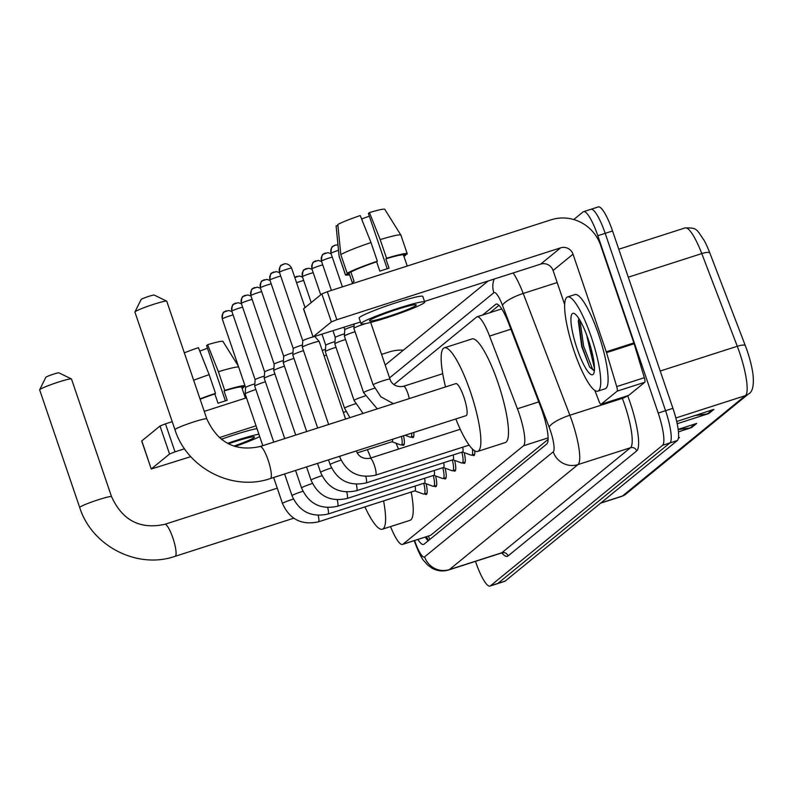 <?xml version="1.0" encoding="UTF-8"?>
<svg xmlns="http://www.w3.org/2000/svg" width="793" height="793" viewBox="0 0 793 793"><rect width="100%" height="100%" fill="white"/><g stroke="black" fill="none" stroke-linecap="round" stroke-linejoin="round"><path stroke-width="1.19" d="M390.553 526.592A29.678 6.225 -107.8 0 0 402.517 544.444L430.658 535.295L548.092 439.421M402.517 544.444A29.678 6.225 -107.8 0 0 402.973 544.196L523.519 445.775A29.678 6.225 -107.8 0 0 517.413 408.762L489.559 336.063A29.678 6.225 -107.8 0 0 477.059 316.813A29.678 6.225 -107.8 0 0 476.603 317.071L393.943 384.555M403.518 435.763A15.83 3.321 72.2 0 1 403.439 445.329A15.83 3.321 72.2 0 1 402.031 444.744M413.787 432.463A15.83 3.321 72.2 0 1 412.965 437.548A15.83 3.321 72.2 0 1 411.557 436.963M422.818 429.568A15.83 3.321 72.2 0 1 422.491 429.776A15.83 3.321 72.2 0 1 422.104 429.796M426.069 483.74A15.83 3.321 72.2 0 1 426.247 494.465A15.83 3.321 72.2 0 1 424.85 493.88M435.595 475.959A15.83 3.321 72.2 0 1 435.773 486.684A15.83 3.321 72.2 0 1 434.376 486.099M445.121 468.187A15.83 3.321 72.2 0 1 445.309 478.913A15.83 3.321 72.2 0 1 443.902 478.318M454.647 460.406A15.83 3.321 72.2 0 1 454.835 471.131A15.83 3.321 72.2 0 1 453.427 470.546M464.173 452.625A15.83 3.321 72.2 0 1 464.361 463.35A15.83 3.321 72.2 0 1 462.953 462.765M474.739 450.87A15.83 3.321 72.2 0 1 473.887 455.579A15.83 3.321 72.2 0 1 472.489 454.984M417.901 539.498A29.678 6.225 -107.8 0 0 423.561 544.454A29.678 6.225 -107.8 0 0 424.017 544.196L546.803 443.961A29.678 6.225 -107.8 0 0 540.697 406.938L508.67 323.336A29.678 6.225 -107.8 0 0 496.16 304.086A29.678 6.225 -107.8 0 0 495.714 304.343L482.62 315.029M428.141 540.836A29.678 6.225 72.2 0 1 425.276 537.139M573.765 219.542L583.123 211.909A29.678 6.225 72.2 0 1 583.579 211.662A29.678 6.225 72.2 0 1 597.813 235.699L658.2 413.064A29.678 6.225 72.2 0 1 662.571 445.289L490.431 585.829A29.678 6.225 72.2 0 1 489.975 586.077A29.678 6.225 72.2 0 1 475.731 562.029L475.503 561.355M590.488 209.54A29.678 6.225 72.2 0 1 590.944 209.293L598.318 206.923A29.678 6.225 72.2 0 1 612.553 230.971L672.93 408.336A29.678 6.225 72.2 0 1 677.311 440.551L505.161 581.091L497.796 583.46A29.678 6.225 72.2 0 1 497.34 583.707A29.678 6.225 72.2 0 0 497.796 583.46L669.936 442.92L497.796 583.46L490.431 585.829M672.93 408.336L665.565 410.705A29.678 6.225 72.2 0 1 669.936 442.92A29.678 6.225 72.2 0 0 665.565 410.705L605.188 233.33L665.565 410.705L658.2 413.064M590.944 209.293A29.678 6.225 72.2 0 1 605.188 233.33A29.678 6.225 72.2 0 0 590.944 209.293L583.579 211.662M489.985 312.66L498.946 305.345M694.43 415.631L707.415 413.887A7.91 7.712 50.8 0 0 708.734 413.589L713.898 409.376L676.697 421.509M677.182 423.73L708.734 413.589M678.184 429.548L690.217 427.933A7.91 7.712 50.8 0 0 691.536 427.635L696.7 423.422L678.164 429.37M678.451 431.838L691.536 427.635M678.342 438.41L679.502 437.458L678.451 437.795M685.102 227.918C697.562 227.65 696.323 229.246 704.075 240.279A32.454 6.8 72.2 0 1 709.794 252.898L745.301 345.599A32.454 6.8 72.2 0 1 753.043 374.861C754.034 385.745 752.517 392.109 748.503 393.952A9.893 9.645 -129.2 0 1 745.43 395.628A39.571 8.297 -107.8 0 0 737.282 346.273L701.775 253.582A39.571 8.297 -107.8 0 0 685.102 227.918L618.768 249.23M505.161 581.091A29.678 6.225 72.2 0 1 504.705 581.338L489.975 586.077M403.379 350.169A39.571 38.56 50.8 0 0 389.274 351.933L381.582 354.402M141.848 441.057L151.245 469.02L190.796 456.649M160.017 426.019L165.479 423.839L175.015 451.841L169.553 454.022L160.017 426.019L141.788 440.898M246.504 397.799L204.257 411.379M172.23 421.668L165.479 423.839M169.553 454.022L151.324 468.901M175.015 451.841L184.571 448.769M219.304 437.607L256.04 425.811M233.836 446.122A24.732 1.982 161.2 0 0 254.067 437.597A24.732 1.982 161.2 0 0 254.464 437.022A24.732 1.982 161.2 0 0 228.394 443.812M200.847 353.767L199.905 351.012A19.785 1.586 161.2 0 0 207.479 348.256M241.687 387.291A28.687 2.3 161.2 0 0 241.687 387.202A28.687 2.3 161.2 0 0 224.042 390.959L224.736 390.384L218.382 371.719L207.627 344.707L206.567 345.57L225.39 400.852M184.333 352.845A25.723 2.062 161.2 0 1 198.419 347.671L209.174 374.673L215.527 393.348L214.834 393.913L218.006 403.25A28.687 2.3 161.2 0 1 227.214 400.296L224.042 390.959M214.834 393.913A28.687 2.3 161.2 0 0 200.133 399.256M256.982 428.597A33.633 2.696 161.2 0 0 221.306 439.282M258.895 434.197A33.633 2.696 161.2 0 0 227.522 443.356M241.974 388.055L243.699 387.499L243.441 386.726M242.083 388.382A32.652 2.617 161.2 0 0 243.699 387.499M245.156 386.181L241.706 387.281M244.987 385.685A32.652 2.617 161.2 0 0 224.736 390.384M215.527 393.348A32.652 2.617 161.2 0 0 200.014 398.909M238.634 367.01A32.652 2.617 161.2 0 0 218.382 371.719M209.174 374.673A32.652 2.617 161.2 0 0 193.661 380.243M222.992 341.515A25.723 2.062 161.2 0 0 222.962 341.446A25.723 2.062 161.2 0 0 207.627 344.707M234.946 446.499A33.633 2.696 161.2 0 0 259.698 436.556M45.855 377.359A6.929 0.555 -18.8 0 1 45.845 377.29A6.929 0.555 -18.8 0 1 45.944 377.181A6.929 0.555 -18.8 0 1 52.645 374.435A6.929 0.555 -18.8 0 1 58.91 372.839L71.41 378.935A16.822 1.348 161.2 0 0 56.184 382.811A16.822 1.348 161.2 0 0 39.918 389.472A16.822 1.348 161.2 0 0 39.67 389.74A16.822 1.348 161.2 0 0 39.65 389.859L79.697 507.48A16.822 1.348 -18.8 0 1 79.954 507.094A16.822 1.348 -18.8 0 1 96.865 500.224A16.822 1.348 -18.8 0 1 111.535 496.646L71.489 379.024A16.822 1.348 161.2 0 0 71.41 378.935M383.574 500.898A54.41 11.409 72.2 0 1 382.375 529.209A54.41 11.409 72.2 0 1 364.909 506.896M411.2 492.027A54.41 11.409 72.2 0 1 410.001 520.337L382.375 529.209M367.347 449.651A54.41 11.409 72.2 0 1 370.876 457.977M396.064 443.237A54.41 11.409 72.2 0 1 398.502 449.106M141.124 299.585A6.929 0.555 -18.8 0 1 141.114 299.506A6.929 0.555 -18.8 0 1 141.223 299.397A6.929 0.555 -18.8 0 1 147.914 296.651A6.929 0.555 -18.8 0 1 154.189 295.055L166.679 301.152A16.822 1.348 161.2 0 0 151.453 305.027A16.822 1.348 161.2 0 0 135.187 311.689A16.822 1.348 161.2 0 0 134.939 311.956A16.822 1.348 161.2 0 0 134.919 312.075L174.966 429.707A16.822 1.348 -18.8 0 1 175.233 429.31A16.822 1.348 -18.8 0 1 192.134 422.441A16.822 1.348 -18.8 0 1 206.804 418.863L166.768 301.241A16.822 1.348 161.2 0 0 166.679 301.152M260.064 446.528A16.822 3.529 -107.8 0 1 268.133 460.148A16.822 3.529 -107.8 0 1 270.611 478.407A16.822 3.529 -107.8 0 1 270.354 478.546L466.145 415.641A16.822 3.529 -107.8 0 0 463.925 397.243A16.822 3.529 -107.8 0 0 455.856 383.614L260.064 446.528C235.442 451.891 217.688 442.672 206.804 418.863M445.537 386.934A54.41 11.409 72.2 0 1 444.358 347.83A54.41 11.409 72.2 0 1 470.467 391.911A54.41 11.409 72.2 0 1 477.654 451.435A54.41 11.409 72.2 0 1 455.826 418.962M444.358 347.83L471.994 338.948A54.41 11.409 72.2 0 1 498.093 383.029A54.41 11.409 72.2 0 1 505.28 442.553L477.654 451.435M415.096 486.059A8.901 1.864 72.2 0 1 414.927 490.827L318.409 521.844A8.901 1.864 72.2 0 0 318.637 521.675A8.901 1.864 72.2 0 0 318.201 515.381M423.74 483.284A14.839 3.113 72.2 0 1 424.106 494.118A14.839 3.113 72.2 0 1 423.571 494.089L414.779 490.877M262.79 445.646L245.166 393.893A8.901 0.714 -18.8 0 1 245.166 393.863A8.901 0.714 -18.8 0 1 245.315 393.685A8.901 0.714 -18.8 0 1 255.148 389.76A8.901 0.714 -18.8 0 1 255.861 389.532M226.302 310.826A6.433 6.265 50.8 0 0 222.377 318.826A6.433 0.515 -18.8 0 0 222.278 318.974L245.602 387.48A6.433 0.515 -18.8 0 1 245.602 387.47A6.433 0.515 -18.8 0 1 245.711 387.341A6.433 0.515 -18.8 0 1 252.808 384.506A6.433 0.515 -18.8 0 1 254.84 383.891M424.622 478.278A8.901 1.864 72.2 0 1 424.453 483.056L327.935 514.062A8.901 1.864 72.2 0 0 328.163 513.894A8.901 1.864 72.2 0 0 327.727 507.609M433.275 475.503A14.839 3.113 72.2 0 1 433.632 486.337A14.839 3.113 72.2 0 1 433.097 486.307L424.305 483.096M273.763 442.127L254.702 386.112A8.901 0.714 -18.8 0 1 254.692 386.082A8.901 0.714 -18.8 0 1 254.84 385.904A8.901 0.714 -18.8 0 1 264.674 381.978A8.901 0.714 -18.8 0 1 265.387 381.75M235.828 303.055A6.433 6.265 50.8 0 0 231.903 311.044A6.433 0.515 -18.8 0 0 231.804 311.193L255.128 379.708A6.433 0.515 -18.8 0 1 255.128 379.698A6.433 0.515 -18.8 0 1 255.237 379.56A6.433 0.515 -18.8 0 1 262.334 376.725A6.433 0.515 -18.8 0 1 264.376 376.11M434.148 470.507A8.901 1.864 72.2 0 1 433.979 475.275L337.461 506.281A8.901 1.864 72.2 0 0 337.689 506.112A8.901 1.864 72.2 0 0 337.253 499.828M442.801 467.721A14.839 3.113 72.2 0 1 443.158 478.556A14.839 3.113 72.2 0 1 442.623 478.526L433.83 475.324M284.746 438.598L264.228 378.33A8.901 0.714 -18.8 0 1 264.218 378.311A8.901 0.714 -18.8 0 1 264.366 378.122A8.901 0.714 -18.8 0 1 274.2 374.197A8.901 0.714 -18.8 0 1 274.913 373.969M245.354 295.274A6.433 6.265 50.8 0 0 241.439 303.263A6.433 0.515 -18.8 0 0 241.33 303.412L264.654 371.927A6.433 0.515 -18.8 0 1 264.654 371.917A6.433 0.515 -18.8 0 1 264.763 371.788A6.433 0.515 -18.8 0 1 271.87 368.953A6.433 0.515 -18.8 0 1 273.902 368.329M443.674 462.725A8.901 1.864 72.2 0 1 443.505 467.493L346.987 498.51A8.901 1.864 72.2 0 0 347.215 498.341A8.901 1.864 72.2 0 0 346.779 492.047M452.327 459.94A14.839 3.113 72.2 0 1 452.684 470.784A14.839 3.113 72.2 0 1 452.149 470.745L443.356 467.543M295.72 435.07L273.754 370.549A8.901 0.714 -18.8 0 1 273.754 370.529A8.901 0.714 -18.8 0 1 273.892 370.351A8.901 0.714 -18.8 0 1 283.725 366.425A8.901 0.714 -18.8 0 1 284.439 366.197M254.88 287.492A6.433 6.265 50.8 0 0 250.965 295.492A6.433 0.515 -18.8 0 0 250.866 295.64L274.18 364.146A6.433 0.515 -18.8 0 1 274.19 364.136A6.433 0.515 -18.8 0 1 274.289 364.007A6.433 0.515 -18.8 0 1 281.396 361.172A6.433 0.515 -18.8 0 1 283.428 360.557M453.2 454.944A8.901 1.864 72.2 0 1 453.031 459.722L356.513 490.728A8.901 1.864 72.2 0 0 356.741 490.56A8.901 1.864 72.2 0 0 356.305 484.275M461.853 452.169A14.839 3.113 72.2 0 1 462.22 463.003A14.839 3.113 72.2 0 1 461.685 462.973L452.892 459.762M306.693 431.551L283.279 362.778A8.901 0.714 -18.8 0 1 283.279 362.748A8.901 0.714 -18.8 0 1 283.418 362.57A8.901 0.714 -18.8 0 1 293.261 358.644A8.901 0.714 -18.8 0 1 293.975 358.416M264.406 279.721A6.433 6.265 50.8 0 0 260.491 287.71A6.433 0.515 -18.8 0 0 260.391 287.859L283.716 356.374A6.433 0.515 -18.8 0 1 283.716 356.364A6.433 0.515 -18.8 0 1 283.815 356.226A6.433 0.515 -18.8 0 1 290.922 353.391A6.433 0.515 -18.8 0 1 292.954 352.776M462.725 447.173A8.901 1.864 72.2 0 1 462.557 451.941L366.039 482.947A8.901 1.864 72.2 0 0 366.267 482.778A8.901 1.864 72.2 0 0 365.841 476.494M472.311 448.907A14.839 3.113 72.2 0 1 471.746 455.222A14.839 3.113 72.2 0 1 471.211 455.192L462.418 451.99M317.666 428.022L292.805 354.996A8.901 0.714 -18.8 0 1 292.805 354.977A8.901 0.714 -18.8 0 1 292.944 354.788A8.901 0.714 -18.8 0 1 302.787 350.863A8.901 0.714 -18.8 0 1 303.501 350.635M293.241 348.603A6.433 0.515 -18.8 0 1 293.241 348.583A6.433 0.515 -18.8 0 1 293.341 348.454A6.433 0.515 -18.8 0 1 300.448 345.619A6.433 0.515 -18.8 0 1 302.48 344.995M328.639 424.493L302.331 347.215A8.901 0.714 -18.8 0 1 302.331 347.195A8.901 0.714 -18.8 0 1 302.48 347.017A8.901 0.714 -18.8 0 1 312.313 343.082A8.901 0.714 -18.8 0 1 319.183 341.456A8.901 0.714 -18.8 0 1 319.192 341.476L345.599 419.041M302.767 340.821A6.433 0.515 -18.8 0 1 302.767 340.802A6.433 0.515 -18.8 0 1 302.867 340.673A6.433 0.515 -18.8 0 1 309.974 337.838A6.433 0.515 -18.8 0 1 313.096 336.926L360.458 322.017M314.831 336.629A6.433 0.515 -18.8 0 1 314.94 336.658A6.433 0.515 -18.8 0 1 314.94 336.678L319.183 341.456M392.604 439.272A8.901 1.864 72.2 0 1 392.109 441.701L357.296 452.882M401.456 436.428A14.839 3.113 72.2 0 1 401.288 444.982A14.839 3.113 72.2 0 1 400.752 444.952L391.96 441.741M411.656 433.147A14.839 3.113 72.2 0 1 410.824 437.201A14.839 3.113 72.2 0 1 410.288 437.171L405.064 435.268M324.079 355.829A8.901 0.714 -18.8 0 1 325.754 355.274A8.901 0.714 -18.8 0 1 326.468 355.056M322.236 350.417A6.433 0.515 -18.8 0 1 323.415 350.03A6.433 0.515 -18.8 0 1 325.447 349.406M355.462 403.776A8.901 0.714 -18.8 0 0 354.54 404.073A8.901 0.714 -18.8 0 0 344.816 407.909A8.901 0.714 -18.8 0 0 344.559 408.207L325.299 351.636A8.901 0.714 -18.8 0 1 325.299 351.606A8.901 0.714 -18.8 0 1 335.28 347.503A8.901 0.714 -18.8 0 1 335.994 347.275M325.735 345.233A6.433 0.515 -18.8 0 1 325.735 345.213A6.433 0.515 -18.8 0 1 325.834 345.084A6.433 0.515 -18.8 0 1 332.941 342.249A6.433 0.515 -18.8 0 1 334.973 341.634M364.998 395.994A8.901 0.714 -18.8 0 0 364.066 396.292A8.901 0.714 -18.8 0 0 354.342 400.138A8.901 0.714 -18.8 0 0 354.084 400.425L334.824 343.855A8.901 0.714 -18.8 0 1 334.824 343.835A8.901 0.714 -18.8 0 1 344.806 339.721A8.901 0.714 -18.8 0 1 345.52 339.493M333.01 330.83L335.261 337.451A6.433 0.515 -18.8 0 1 335.261 337.441A6.433 0.515 -18.8 0 1 335.36 337.303A6.433 0.515 -18.8 0 1 342.467 334.468A6.433 0.515 -18.8 0 1 344.499 333.853M374.524 388.223A8.901 0.714 -18.8 0 0 373.592 388.511A8.901 0.714 -18.8 0 0 363.868 392.357A8.901 0.714 -18.8 0 0 363.61 392.644L344.36 336.073A8.901 0.714 -18.8 0 1 344.35 336.054A8.901 0.714 -18.8 0 1 354.332 331.94A8.901 0.714 -18.8 0 1 355.046 331.712M343.984 327.311L344.786 329.67A6.433 0.515 -18.8 0 1 344.786 329.66A6.433 0.515 -18.8 0 1 344.896 329.531A6.433 0.515 -18.8 0 1 351.993 326.696A6.433 0.515 -18.8 0 1 354.025 326.072M370.42 322.483A8.901 0.714 -18.8 0 1 370.727 322.543L389.997 379.133A8.901 0.714 -18.8 0 0 383.118 380.739A8.901 0.714 -18.8 0 0 373.394 384.575A8.901 0.714 -18.8 0 0 373.136 384.873L353.886 328.302A8.901 0.714 -18.8 0 1 353.876 328.272A8.901 0.714 -18.8 0 1 363.858 324.168A8.901 0.714 -18.8 0 1 366.217 323.445M617.172 391.137A4.946 1.041 -107.8 0 0 616.706 386.587L606.516 352.627A4.946 1.041 -107.8 0 0 606.249 351.805L633.885 342.923A4.946 1.041 72.2 0 1 634.142 343.746L644.332 377.706A4.946 1.041 72.2 0 1 644.798 382.256L617.172 391.137L601.084 404.261L628.72 395.38A4.946 1.041 72.2 0 1 628.641 395.429A4.946 1.041 72.2 0 1 628.552 395.439M644.798 382.256L628.72 395.38M633.885 342.923L600.648 245.315A39.571 38.56 50.8 0 0 551.105 219.81L327.311 291.715L336.847 319.728L560.631 247.822A9.893 9.645 -129.2 0 1 573.022 254.196L606.249 351.805M303.669 308.943L313.076 336.906L303.541 308.893M336.847 319.728L331.375 321.908L321.849 293.906L303.62 308.784M321.849 293.906L327.311 291.715M331.375 321.908L313.146 336.787M424.513 301.429L540.687 264.109A9.893 9.645 -129.2 0 1 553.078 270.482L564.666 304.532M594.839 390.424L598.933 401.099A4.946 1.041 -107.8 0 0 601.015 404.301A4.946 1.041 -107.8 0 0 601.084 404.261M369.855 320.273A24.732 1.982 161.2 0 0 369.459 320.848A24.732 1.982 161.2 0 0 391.038 315.584A24.732 1.982 161.2 0 0 415.899 305.474A24.732 1.982 161.2 0 0 416.285 304.899A24.732 1.982 161.2 0 0 394.716 310.162A24.732 1.982 161.2 0 0 369.855 320.273M362.669 221.653L361.737 218.898A19.785 1.586 161.2 0 0 369.31 216.142M370.995 242.559A32.652 2.617 161.2 0 0 340.812 254.612L337.818 224.508A25.723 2.062 161.2 0 1 360.24 215.557L370.995 242.559L377.359 261.234L376.655 261.799A28.687 2.3 161.2 0 0 350.902 272.078L354.084 281.416A28.687 2.3 161.2 0 0 352.816 282.249A28.687 2.3 161.2 0 0 352.36 282.823L349.178 273.486A28.687 2.3 161.2 0 0 349.188 273.575L352.598 283.597M403.518 255.177A28.687 2.3 161.2 0 0 403.508 255.088A28.687 2.3 161.2 0 0 385.864 258.845L386.568 258.27L380.204 239.605L369.449 212.593L368.398 213.456L387.212 268.738M376.655 261.799L379.837 271.137A28.687 2.3 161.2 0 1 389.046 268.173L385.864 258.845M424.721 302.034L422.808 296.433A33.633 2.696 161.2 0 0 393.467 303.59A33.633 2.696 161.2 0 0 359.655 317.329A33.633 2.696 161.2 0 0 359.13 318.112L361.033 323.713A33.633 2.696 161.2 0 0 390.374 316.556A33.633 2.696 161.2 0 0 424.186 302.817A33.633 2.696 161.2 0 0 424.721 302.034A33.633 2.696 161.2 0 0 395.38 309.191A33.633 2.696 161.2 0 0 361.558 322.939A33.633 2.696 161.2 0 0 361.033 323.713M403.796 255.941L405.53 255.376L405.273 254.612M403.915 256.268A32.652 2.617 161.2 0 0 405.53 255.376M384.813 209.402A25.723 2.062 161.2 0 0 384.793 209.332L400.881 235.095A32.652 2.617 161.2 0 1 400.901 235.144L407.255 253.81A32.652 2.617 161.2 0 1 407.245 253.978L403.538 255.168M407.255 253.81A32.652 2.617 161.2 0 0 386.568 258.27M377.359 261.234A32.652 2.617 161.2 0 0 347.165 273.278L340.812 254.612M350.902 272.078L347.165 273.278M400.881 235.095A32.652 2.617 161.2 0 0 380.204 239.605M384.793 209.332A25.723 2.062 161.2 0 0 369.449 212.593M337.907 225.331L336.103 225.906L339.097 256.01L345.451 274.685L349.178 273.486M345.451 274.685A32.652 2.617 161.2 0 0 345.441 274.854A32.652 2.617 161.2 0 0 349.594 274.755M339.097 256.01A32.652 2.617 161.2 0 0 339.077 256.129A32.652 2.617 161.2 0 0 339.087 256.179L345.441 274.854M336.103 225.906L339.077 256.129M591.291 337.035A49.463 10.368 72.2 0 1 597.823 391.147A49.463 10.368 72.2 0 1 574.092 351.071A49.463 10.368 72.2 0 1 567.56 296.959A49.463 10.368 72.2 0 1 591.291 337.035M567.56 296.959L574.925 294.59A49.463 10.368 72.2 0 1 598.656 334.666A49.463 10.368 72.2 0 1 605.188 388.778L597.823 391.147M577.086 348.633A32.255 6.76 72.2 0 1 574.439 313.622A32.255 6.76 72.2 0 1 588.297 339.473A32.255 6.76 72.2 0 1 593.709 373.602A32.255 6.76 72.2 0 1 577.086 348.633M579.009 318.786L578.305 320.996L581.765 346.759L589.665 367.119L594.363 370.926M586.642 334.844L589.962 349.515A22.363 4.689 72.2 0 0 592.827 355.779M594.472 368.388L589.962 349.515M578.583 319.837L582.181 346.729L589.665 367.119M579.97 320.362L583.638 346.263L592.341 368.646L594.383 370.737M428.408 536.127A29.678 28.925 50.8 0 0 429.895 539.399M430.658 535.295L402.973 544.196M510.92 329.204L489.559 336.063M538.764 401.902L517.413 408.762M548.102 437.885L523.519 445.775M414.64 540.548A19.785 4.143 -107.8 0 0 414.789 540.995A19.785 4.143 -107.8 0 0 424.592 556.855L553.227 451.841A19.785 4.143 -107.8 0 0 550.312 430.361A19.785 4.143 -107.8 0 0 549.153 427.159L502.504 305.384A19.785 4.143 -107.8 0 0 493.861 292.726L389.571 377.874M513.121 272.961A39.571 8.297 72.2 0 1 523.211 293.46L569.85 415.235A39.571 8.297 72.2 0 1 572.169 421.638A39.571 8.297 72.2 0 1 577.998 464.589L449.363 569.612A39.571 8.297 72.2 0 1 448.759 569.939L501.255 553.078A39.571 8.297 -107.8 0 0 501.86 552.741L630.494 447.728A39.571 8.297 -107.8 0 0 624.656 404.767A39.571 8.297 -107.8 0 0 622.346 398.364L622.039 397.551M627.659 395.737A44.517 9.328 72.2 0 1 636.69 450.91L508.055 555.933A4.946 4.817 50.8 0 0 501.86 552.741L449.363 569.612A19.785 19.28 -129.2 0 1 424.592 556.855M627.134 395.905A4.946 1.229 -21 0 1 622.346 398.364L569.85 415.235A19.785 4.907 159 0 0 549.153 427.159M508.055 555.933A44.517 9.328 72.2 0 1 501.83 552.949M662.571 445.289L677.311 440.551M597.813 235.699L612.553 230.971M553.227 451.841A19.785 19.28 -129.2 0 0 577.998 464.589L630.494 447.728A4.946 4.817 50.8 0 1 636.69 450.91M502.504 305.384A19.785 4.907 159 0 1 523.211 293.46L557.182 282.546M493.861 292.726A19.785 19.28 -129.2 0 1 494.208 279.037M496.676 304.026L495.714 304.343M709.794 252.898A9.893 2.458 159 0 0 701.775 253.582L628.294 277.193M745.301 345.599A9.893 2.458 159 0 0 737.282 346.273L660.232 371.025M600.876 502.95L622.465 496.012A9.893 9.645 50.8 0 0 625.548 494.346L621.861 496.349A39.571 8.297 -107.8 0 0 622.465 496.012L745.43 395.628L675.834 417.99M695.124 423.928L690.217 427.933M712.322 409.882L707.415 413.887M293.717 518.216L175.084 556.329A16.822 3.529 -107.8 0 0 175.342 556.19A16.822 3.529 -107.8 0 0 172.864 537.932A16.822 3.529 -107.8 0 0 164.795 524.312C140.163 529.674 122.419 520.456 111.535 496.646M318.409 521.844C301.588 525.442 289.614 519.326 282.477 503.486A8.901 0.714 -18.8 0 1 282.615 503.277A8.901 0.714 -18.8 0 1 282.734 503.188A8.901 0.714 -18.8 0 1 293.39 499.055M222.377 318.826A6.433 0.515 -18.8 0 1 226.867 316.883A6.433 0.515 -18.8 0 1 233.092 314.96M327.935 514.062C311.114 517.66 299.139 511.544 292.002 495.704A8.901 0.714 -18.8 0 1 292.151 495.496A8.901 0.714 -18.8 0 1 292.26 495.417A8.901 0.714 -18.8 0 1 302.916 491.273M231.903 311.044A6.433 0.515 -18.8 0 1 236.393 309.101A6.433 0.515 -18.8 0 1 242.618 307.178M337.461 506.281C320.64 509.889 308.665 503.763 301.538 487.923A8.901 0.714 -18.8 0 1 301.677 487.725A8.901 0.714 -18.8 0 1 301.786 487.636A8.901 0.714 -18.8 0 1 312.442 483.502M241.439 303.263A6.433 0.515 -18.8 0 1 245.919 301.32A6.433 0.515 -18.8 0 1 252.144 299.407M346.987 498.51C330.166 502.108 318.191 495.992 311.064 480.152A8.901 0.714 -18.8 0 1 311.203 479.943A8.901 0.714 -18.8 0 1 311.312 479.854A8.901 0.714 -18.8 0 1 321.968 475.721M250.965 295.492A6.433 0.515 -18.8 0 1 255.445 293.549A6.433 0.515 -18.8 0 1 261.67 291.626M356.513 490.728C339.691 494.326 327.717 488.21 320.59 472.37A8.901 0.714 -18.8 0 1 320.729 472.162A8.901 0.714 -18.8 0 1 320.838 472.083A8.901 0.714 -18.8 0 1 331.494 467.939M260.491 287.71A6.433 0.515 -18.8 0 1 264.971 285.767A6.433 0.515 -18.8 0 1 271.196 283.844M273.942 271.94A6.433 6.265 50.8 0 0 271.94 273.03C270.74 272.822 270.076 275.171 269.917 280.078A6.433 0.515 -18.8 0 1 270.016 279.929A6.433 0.515 -18.8 0 1 274.497 277.986A6.433 0.515 -18.8 0 1 280.722 276.063M279.562 272.653L276.321 271.583L271.94 273.03A6.433 6.265 50.8 0 0 270.016 279.929M366.039 482.947C349.227 486.555 337.243 480.429 330.116 464.589A8.901 0.714 -18.8 0 1 330.255 464.381A8.901 0.714 -18.8 0 1 330.374 464.301A8.901 0.714 -18.8 0 1 341.02 460.168M283.468 264.158A6.433 6.265 50.8 0 0 281.465 265.249C280.276 265.04 279.602 267.39 279.443 272.306A6.433 0.515 -18.8 0 1 279.542 272.148A6.433 0.515 -18.8 0 1 286.005 269.521A6.433 0.515 -18.8 0 1 291.616 268.153L305.047 307.615M291.616 268.153C288.692 262.533 283.567 263.861 284.509 263.881L281.465 265.249A6.433 6.265 50.8 0 0 279.542 272.148M369.895 458.394A8.901 1.864 72.2 0 1 370.123 458.215A8.901 1.864 72.2 0 1 374.395 465.432A8.901 1.864 72.2 0 1 375.803 474.997A8.901 1.864 72.2 0 1 375.575 475.176C358.753 478.774 346.779 472.658 339.642 456.818A8.901 0.714 -18.8 0 1 339.781 456.609A8.901 0.714 -18.8 0 1 339.9 456.52A8.901 0.714 -18.8 0 1 341.515 455.688M296.899 276.351A6.433 6.265 50.8 0 0 294.808 277.52L299.288 275.994L302.529 277.064M343.339 412.4A8.901 0.714 -18.8 0 1 345.005 411.845A8.901 0.714 -18.8 0 1 345.936 411.557M296.582 282.724A6.433 0.515 -18.8 0 1 303.689 280.484M306.435 268.579A6.433 6.265 50.8 0 0 304.433 269.66C303.233 269.451 302.569 271.801 302.411 276.717A6.433 0.515 -18.8 0 1 302.51 276.569A6.433 0.515 -18.8 0 1 306.99 274.626A6.433 0.515 -18.8 0 1 313.215 272.703M312.055 269.283L308.814 268.222L304.433 269.66A6.433 6.265 50.8 0 0 302.51 276.569M315.961 260.798A6.433 6.265 50.8 0 0 313.959 261.878C312.769 261.67 312.095 264.029 311.936 268.936A6.433 0.515 -18.8 0 1 312.036 268.787A6.433 0.515 -18.8 0 1 316.526 266.844A6.433 0.515 -18.8 0 1 322.751 264.921M321.581 261.512L318.34 260.441L313.959 261.878A6.433 6.265 50.8 0 0 312.036 268.787M325.487 253.017A6.433 6.265 50.8 0 0 323.485 254.107C322.295 253.899 321.621 256.248 321.462 261.155A6.433 0.515 -18.8 0 1 321.561 261.006A6.433 0.515 -18.8 0 1 326.052 259.063A6.433 0.515 -18.8 0 1 332.277 257.15M331.107 253.73L327.866 252.66L323.485 254.107A6.433 6.265 50.8 0 0 321.561 261.006M335.013 245.235A6.433 6.265 50.8 0 0 333.01 246.326C331.821 246.117 331.147 248.467 330.988 253.383A6.433 0.515 -18.8 0 1 331.097 253.235A6.433 0.515 -18.8 0 1 338.502 250.301M337.977 244.938L335.538 245.067L333.01 246.326A6.433 6.265 50.8 0 0 331.097 253.235M403.389 386.449A8.901 1.864 72.2 0 1 403.617 386.27A8.901 1.864 72.2 0 1 407.889 393.487A8.901 1.864 72.2 0 1 409.267 398.592M560.631 247.822L540.687 264.109M573.022 254.196L553.078 270.482M634.142 343.746L606.516 352.627M616.706 386.587L644.332 377.706M426.416 536.762L428.557 540.499M501.721 308.893L477.059 316.813M414.224 540.687L414.481 541.45C418.446 551.978 421.598 558.45 423.928 560.879L427.526 564.903L432.016 568.185C437.339 571.099 442.92 571.684 448.759 569.939M502.316 552.622L502.911 553.068L501.255 553.078M488.111 281L385.2 365.018M748.503 393.952L625.548 494.346M621.861 496.349L600.588 503.178M141.709 441.017L151.245 469.02M241.687 387.202L245.414 398.155M222.962 341.446L238.287 365.979M175.084 556.329C137.328 569.523 91.76 546.09 79.697 507.48M277.263 488.171L164.795 524.312M45.845 377.29L39.67 389.74M270.354 478.546C232.607 491.739 187.039 468.306 174.966 429.707M141.114 299.506L134.939 311.956M222.278 318.974C222.436 314.058 223.111 311.708 224.3 311.917L228.681 310.479L231.923 311.54M424.106 494.118L427.05 493.167M282.477 503.486L273.635 477.495M245.602 387.47L245.166 393.863M231.804 311.193C231.962 306.286 232.636 303.927 233.826 304.135L238.207 302.698L241.449 303.769M433.632 486.337L436.576 485.395M292.002 495.704L284.608 473.966M255.128 379.698L254.692 386.082M241.33 303.412C241.488 298.505 242.162 296.156 243.352 296.364L247.733 294.917L250.984 295.987M443.158 478.556L446.102 477.614M301.538 487.923L295.581 470.447M264.654 371.917L264.218 378.311M250.866 295.64C251.014 290.724 251.688 288.374 252.878 288.583L257.259 287.145L260.51 288.206M452.684 470.784L455.628 469.833M311.064 480.152L306.554 466.918M274.19 364.136L273.754 370.529M260.391 287.859C260.54 282.942 261.214 280.593 262.414 280.801L266.795 279.364L270.036 280.435M462.22 463.003L465.154 462.061M320.59 472.37L317.537 463.39M283.716 356.364L283.279 362.748M471.746 455.222L474.68 454.28M330.116 464.589L328.51 459.871M269.917 280.078L293.241 348.593L292.805 354.977M469.149 445.111L375.575 475.176M356.503 451.078C357.177 453.933 361.132 459.881 370.123 458.215L460.247 429.261M279.443 272.306L302.767 340.812L302.331 347.195M401.288 444.982L404.232 444.03M410.824 437.201L413.758 436.259M344.559 408.207L349.921 417.653M322.037 334.359L325.735 345.223L325.299 351.606M302.411 276.717L311.213 302.579M354.084 400.425L363.045 413.44M335.261 337.441L334.824 343.835M311.936 268.936L320.739 294.798M363.61 392.644L377.29 408.861M344.786 329.66L344.35 336.054M321.462 261.155L331.415 290.397M373.136 384.873L380.848 396.787L393.417 403.677M389.997 379.133C390.681 381.988 394.636 387.936 403.617 386.27L442.722 373.711M354.164 324.04L353.876 328.272M330.988 253.383L342.398 286.878M601.015 404.301L628.641 395.429M403.508 255.088L407.235 266.042"/></g></svg>
